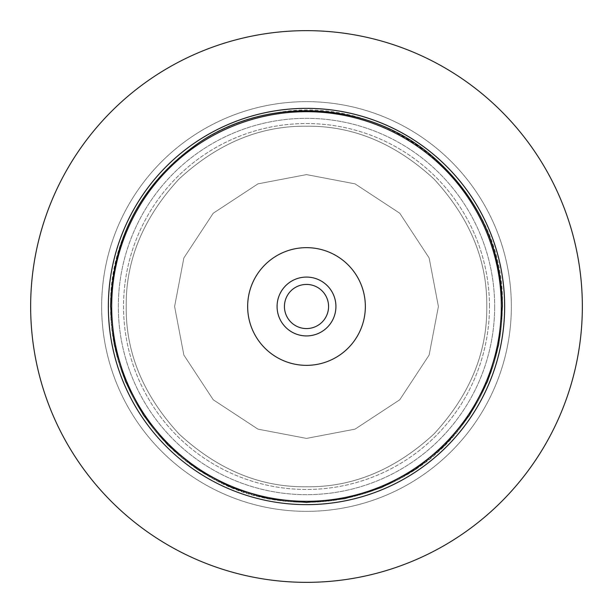 <?xml version="1.0" encoding="UTF-8"?>
<svg xmlns="http://www.w3.org/2000/svg" width="613" height="613" viewBox="0 0 613 613"><rect width="100%" height="100%" fill="white"/><g stroke="black" fill="none" stroke-linecap="round" stroke-linejoin="round"><path stroke-width="0.46" stroke-dasharray="3.06 2.3" d="M486.776 306.5C487.335 260.303 469.734 217.807 433.973 179.027C395.186 143.266 352.697 125.665 306.5 126.224C260.295 125.665 217.807 143.266 179.027 179.027C143.266 217.814 125.665 260.303 126.224 306.5C125.665 352.705 143.266 395.193 179.027 433.973C217.814 469.734 260.303 487.335 306.5 486.776C352.705 487.335 395.193 469.734 433.973 433.973C469.734 395.193 487.335 352.697 486.776 306.5C487.335 352.697 469.734 395.193 433.973 433.973C395.186 469.734 352.697 487.335 306.5 486.776C260.295 487.335 217.807 469.734 179.027 433.973C143.266 395.186 125.665 352.697 126.224 306.5C125.665 260.295 143.266 217.807 179.027 179.027C217.814 143.266 260.303 125.665 306.5 126.224C352.705 125.665 395.193 143.266 433.973 179.027C469.734 217.807 487.335 260.303 486.776 306.5M306.5 511.349A204.849 204.849 0 0 0 511.349 306.5A204.849 204.849 0 0 0 306.5 101.651A204.849 204.849 0 0 0 101.651 306.5A204.849 204.849 0 0 0 306.5 511.349A204.849 204.849 0 0 1 101.651 306.5A204.849 204.849 0 0 1 306.5 101.651A204.849 204.849 0 0 1 511.349 306.5A204.849 204.849 0 0 1 306.5 511.349M438.402 306.5L429.138 257.95L399.768 213.232L355.05 183.862L306.5 174.598L257.95 183.862L213.232 213.232L183.862 257.95L174.598 306.5L183.862 355.05L213.232 399.768L257.95 429.138L306.5 438.402L355.05 429.138L399.768 399.768L429.138 355.05L438.402 306.5L429.138 355.05L399.768 399.768L355.05 429.138L306.5 438.402L257.95 429.138L213.232 399.768L183.862 355.05L174.598 306.5L183.862 257.95L213.232 213.232L257.95 183.862L306.5 174.598L355.05 183.862L399.768 213.232L429.138 257.95L438.402 306.5M306.5 108.363A198.137 198.137 0 0 0 108.363 306.5A198.137 198.137 0 0 0 306.5 504.637A198.137 198.137 0 0 0 504.637 306.5A198.137 198.137 0 0 0 306.5 108.363A198.16 198.16 0 0 0 108.34 306.5A198.16 198.16 0 0 0 306.5 504.66A198.16 198.16 0 0 0 504.66 306.5A198.16 198.16 0 0 0 306.5 108.34M489.473 306.5A182.973 182.973 0 0 0 306.5 123.527A182.973 182.973 0 0 0 123.527 306.5A182.973 182.973 0 0 0 306.5 489.473A182.973 182.973 0 0 0 489.473 306.5A182.973 182.973 0 0 1 306.5 489.473A182.973 182.973 0 0 1 123.527 306.5A182.973 182.973 0 0 1 306.5 123.527A182.973 182.973 0 0 1 489.473 306.5M365.348 306.5A58.848 58.848 0 0 0 306.5 247.652A58.848 58.848 0 0 0 247.652 306.5A58.848 58.848 0 0 0 306.5 365.348A58.848 58.848 0 0 0 365.348 306.5A58.848 58.848 0 0 1 306.5 365.348A58.848 58.848 0 0 1 247.652 306.5A58.848 58.848 0 0 1 306.5 247.652A58.848 58.848 0 0 1 365.348 306.5A58.848 58.848 0 0 1 306.5 365.348A58.848 58.848 0 0 1 247.652 306.5A58.848 58.848 0 0 1 306.5 247.652A58.848 58.848 0 0 1 365.348 306.5M284.432 306.5A22.068 22.068 0 0 0 306.5 328.568A22.068 22.068 0 0 0 328.568 306.5A22.068 22.068 0 0 0 306.5 284.432A22.068 22.068 0 0 0 284.432 306.5A22.068 22.068 0 0 1 306.5 284.432A22.068 22.068 0 0 1 328.568 306.5A22.068 22.068 0 0 1 306.5 328.568A22.068 22.068 0 0 1 284.432 306.5A22.068 22.068 0 0 1 306.5 284.432A22.068 22.068 0 0 1 328.568 306.5A22.068 22.068 0 0 1 306.5 328.568A22.068 22.068 0 0 1 284.432 306.5M277.076 306.5A29.424 29.424 0 0 1 306.5 277.076A29.424 29.424 0 0 1 335.924 306.5A29.424 29.424 0 0 1 306.5 335.924A29.424 29.424 0 0 1 277.076 306.5M494.668 306.5A188.168 188.168 0 0 1 306.5 494.668A188.168 188.168 0 0 1 118.332 306.5A188.168 188.168 0 0 1 306.5 118.332A188.168 188.168 0 0 1 494.668 306.5A188.168 188.168 0 0 0 306.5 118.332A188.168 188.168 0 0 0 118.332 306.5A188.168 188.168 0 0 0 306.5 494.668A188.168 188.168 0 0 0 494.668 306.5M502.308 306.5A195.808 195.808 0 0 0 306.5 110.692A195.808 195.808 0 0 0 110.692 306.5A195.808 195.808 0 0 0 306.5 502.308A195.808 195.808 0 0 0 502.308 306.5A195.808 195.808 0 0 1 306.5 502.308A195.808 195.808 0 0 1 110.692 306.5A195.808 195.808 0 0 1 306.5 110.692A195.808 195.808 0 0 1 502.308 306.5M501.311 306.5A194.811 194.811 0 0 1 306.5 501.311A194.811 194.811 0 0 1 111.689 306.5A194.811 194.811 0 0 1 306.5 111.689A194.811 194.811 0 0 1 501.311 306.5M110.593 306.5C109.988 374.466 147.948 441.038 206.773 475.129C288.194 525.625 404.182 503.503 461.298 426.571C488.308 391.109 502.016 351.08 502.407 306.5C506.223 189.149 387.707 89.567 272.816 113.505C181.387 127.634 108.792 213.998 110.593 306.5"/><path stroke-width="0.92" d="M306.5 504.637A198.137 198.137 0 0 1 108.363 306.5A198.137 198.137 0 0 1 306.5 108.363A198.137 198.137 0 0 1 504.637 306.5A198.137 198.137 0 0 1 306.5 504.637A198.16 198.16 0 0 1 108.34 306.5A198.16 198.16 0 0 1 306.5 108.34A198.16 198.16 0 0 1 504.66 306.5A198.16 198.16 0 0 1 306.5 504.66M306.5 30.65A275.85 275.85 0 0 0 30.65 306.5A275.85 275.85 0 0 0 306.5 582.35A275.85 275.85 0 0 0 582.35 306.5A275.85 275.85 0 0 0 306.5 30.65M365.348 306.5A58.848 58.848 0 0 0 306.5 247.652A58.848 58.848 0 0 0 247.652 306.5A58.848 58.848 0 0 0 306.5 365.348A58.848 58.848 0 0 0 365.348 306.5M277.076 306.5A29.424 29.424 0 0 0 306.5 335.924A29.424 29.424 0 0 0 335.924 306.5A29.424 29.424 0 0 0 306.5 277.076A29.424 29.424 0 0 0 277.076 306.5M284.432 306.5A22.068 22.068 0 0 0 306.5 328.568A22.068 22.068 0 0 0 328.568 306.5A22.068 22.068 0 0 0 306.5 284.432A22.068 22.068 0 0 0 284.432 306.5M501.311 306.5A194.811 194.811 0 0 0 306.5 111.689A194.811 194.811 0 0 0 111.689 306.5A194.811 194.811 0 0 0 306.5 501.311A194.811 194.811 0 0 0 501.311 306.5M110.593 306.5C112.547 237.093 141.994 182.505 198.941 142.76C269.191 95.007 370.022 101.352 433.736 157.526C478.37 197.164 501.258 246.817 502.407 306.5L498.645 344.721L487.496 381.478L469.389 415.346L445.03 445.03L415.338 469.397L381.47 487.496L344.721 498.645L306.5 502.407L268.279 498.645L231.53 487.496L197.654 469.389L167.97 445.03L143.603 415.338L125.504 381.47L114.355 344.721L110.593 306.5"/></g></svg>
